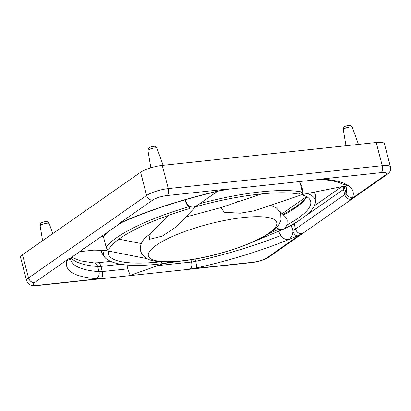<?xml version="1.0" encoding="UTF-8"?>
<svg xmlns="http://www.w3.org/2000/svg" width="411" height="411" viewBox="0 0 411 411"><rect width="100%" height="100%" fill="white"/><g stroke="black" fill="none" stroke-linecap="round" stroke-linejoin="round"><path stroke-width="0.62" d="M195.621 206.815L176.078 226.939L162.242 236.15L149.239 239.382L150.303 233.823L168.048 215.549M299.501 181.58L301.037 186.245L302.188 192.086L298.294 194.059C278.735 190.108 235.22 195.451 194.619 207.098L193.951 207.159L197.737 205.12L217.383 191.398M185.5 199.689L185.721 201.816C186.26 203.938 187.488 205.515 189.409 206.548L189.897 208.459C158.939 217.758 135.661 227.704 120.063 238.298C114.803 242.022 111.319 245.29 109.614 248.1L107.42 249.883L106.156 247.217L103.469 236.911L106.803 232.724M307.664 193.612A109.223 25.682 -14.6 0 1 315.093 203.835C313.47 208.762 308.923 213.771 301.458 218.873C296.881 222.063 291.348 225.295 284.859 228.562L286.986 224.966L287.166 219.983L285.573 217.116L279.485 210.966M276.552 227.478L278.92 229.071C281.037 229.585 282.398 229.687 283.004 229.389L252.339 242.228M281.011 220.327L280.723 213.479L280.055 211.855L276.382 207.945L270.638 205.32M254.522 210.745L240.147 213.217L224.175 212.225L221.128 207.54M185.715 199.623L186.013 201.513C187.58 205.413 190.226 207.293 193.951 207.159M163.188 263.677L130.195 275.396L127.276 267.566L127.184 265.023M299.619 181.945L301.674 186.121C302.907 190.226 303.169 193.016 302.465 194.495L348.091 185.443A147.95 34.791 165.4 0 0 323.591 179.165A16.44 3.863 165.4 0 0 318.653 179.314L381.018 172.635A5.482 2.851 -96.1 0 0 382.245 165.69L168.289 188.603A5.482 2.851 83.9 0 1 167.061 195.549L229.425 188.87A16.44 3.863 165.4 0 0 223.209 189.913A147.95 34.791 165.4 0 0 216.14 191.526L228.67 189.163L317.893 179.607L321.808 179.473A5.482 4.413 94.6 0 0 323.591 179.165M290.896 225.377L292.735 229.066L292.961 231.352C292.699 234.815 291.389 237.507 289.02 239.433C285.522 239.834 282.804 238.508 280.872 235.457A142.468 33.502 -14.6 0 1 195.667 261.314L195.081 259.058M254.352 210.807L302.465 194.495M22.502 254.753L28.544 277.949A16.44 3.863 165.4 0 0 26.592 280.595L20.55 257.404A16.44 3.863 -14.6 0 1 22.502 254.753L140.593 172.281A16.44 3.863 -14.6 0 1 162.247 165.407L376.204 142.494A16.44 3.863 -14.6 0 1 384.408 143.732L390.45 166.923A16.44 3.863 165.4 0 0 382.245 165.69L376.204 142.494M160.793 261.786L162.463 263.621L160.829 263.867C132.517 267.124 114.166 265.285 105.771 258.36A109.223 25.682 -14.6 0 1 104.337 250.366M105.098 250.381L147.133 258.678M321.808 179.473C331.364 180.316 338.191 181.832 342.286 184.025L348.091 185.443A147.95 34.791 165.4 0 1 352.679 197.239A5.482 5.261 -161.1 0 1 346.052 193.257L344.706 188.104A142.468 33.502 165.4 0 0 345.183 186.224M276.552 227.473L277.579 228.357M283.004 229.389L285.568 228.203M162.463 263.621L171.819 261.817M82.046 249.426L84.743 248.131L120.002 223.507L123.3 221.76A5.482 2.98 66.4 0 1 122.447 221.894A16.44 3.863 165.4 0 0 118.204 224.17L152.625 200.131A10.958 2.579 -14.6 0 1 167.061 195.549M107.42 249.883L105.416 250.386L82.246 249.878L70.754 257.903A5.482 4.495 -124.9 0 1 68.961 258.565A16.44 3.863 165.4 0 0 67.044 260.589A147.95 34.791 165.4 0 0 96.138 278.663A16.44 3.863 165.4 0 0 101.075 278.514L38.706 285.193A10.958 2.579 -14.6 0 1 34.539 282.604L68.961 258.565M123.3 221.76C150.056 210.16 180.239 200.316 213.848 192.225L216.14 191.526A147.95 34.791 165.4 0 0 122.447 221.894M282.162 213.674L306.539 196.648M79.683 251.666L93.985 250.135M268.84 233.171A66.325 15.597 -14.6 0 1 181.472 260.903A66.325 15.597 -14.6 0 1 156.242 245.228A66.325 15.597 -14.6 0 1 243.615 217.501A66.325 15.597 -14.6 0 1 268.84 233.171M199.91 203.604A109.223 25.682 -14.6 0 1 302.188 192.086M106.156 247.217A109.223 25.682 -14.6 0 1 116.816 237.553A109.223 25.682 -14.6 0 1 189.409 206.548M301.597 194.799C305.173 195.811 307.567 196.956 308.779 198.225A104.481 24.568 -14.6 0 1 298.211 218.128A104.481 24.568 -14.6 0 1 286.986 224.966M278.92 229.071A104.481 24.568 -14.6 0 1 268.753 233.664M160.773 261.792A104.481 24.568 -14.6 0 1 108.386 251.029M196.52 267.915A5.482 0.817 77.5 0 0 195.667 261.314A10.958 2.579 -14.6 0 1 193.53 261.735A10.958 2.579 -14.6 0 1 191.526 262.013A5.482 2.851 83.9 0 1 191.721 266.179A5.482 2.851 83.9 0 1 190.298 268.958A16.44 3.863 165.4 0 0 196.52 267.915A147.95 34.791 165.4 0 0 289.02 239.433A147.95 34.791 165.4 0 0 297.281 235.935A16.44 3.863 165.4 0 0 301.52 233.659L267.099 257.697A5.482 4.495 55.1 0 0 268.897 257.034C264.273 259.886 258.606 261.73 251.907 262.572L37.951 285.486A5.482 2.851 -96.1 0 0 38.706 285.193M71.642 257.286L80.474 260.857L93.893 262.891A5.482 4.413 94.6 0 1 97.664 266.513A10.958 2.579 165.4 0 0 99.164 266.539A10.958 2.579 165.4 0 0 100.957 266.415L120.762 264.294M127.754 268.84L102.298 271.568L100.957 266.415A5.482 2.851 83.9 0 0 99.251 263.292A5.482 2.851 83.9 0 0 97.803 262.757L110.379 261.411M101.075 278.514A5.482 2.851 83.9 0 0 102.493 275.735A5.482 2.851 83.9 0 0 102.298 271.568A10.958 2.579 -14.6 0 1 100.505 271.697A10.958 2.579 -14.6 0 1 99.01 271.666A5.482 4.413 94.6 0 1 96.138 278.663M381.018 172.635A10.958 2.579 -14.6 0 1 385.189 175.225L350.768 199.263A5.482 4.495 -124.9 0 1 347.084 198.107A5.482 4.495 -124.9 0 1 344.772 194.609L295.53 229.004A5.482 4.495 55.1 0 0 297.841 232.503A5.482 4.495 55.1 0 0 301.52 233.659M304.438 216.689L343.432 189.456A10.958 2.579 165.4 0 0 344.284 188.741A10.958 2.579 165.4 0 0 344.706 188.104A5.482 5.261 -161.1 0 1 344.562 186.347M345.368 186.188L346.391 187.848A142.468 33.502 -14.6 0 1 346.052 193.257A10.958 2.579 -14.6 0 1 345.625 193.9A10.958 2.579 -14.6 0 1 344.772 194.609L343.432 189.456A5.482 4.495 -124.9 0 1 343.452 186.563M294.117 223.548A5.482 4.495 55.1 0 0 294.184 223.846L298.145 221.082M42.605 240.718L40.134 225.901A4.67 1.099 -14.6 0 1 40.694 225.171A4.67 1.099 -14.6 0 1 45.611 223.404A4.67 1.099 -14.6 0 1 49.176 223.548L52.783 233.607M352.345 127.323C350.372 124.6 350.383 125.745 349.227 125.35C349.432 124.97 344.351 126.377 344.67 126.68C343.807 127.081 343.349 128.078 343.303 129.676A4.67 1.099 -14.6 0 1 343.863 128.946A4.67 1.099 -14.6 0 1 348.78 127.184A4.67 1.099 -14.6 0 1 352.345 127.323L358.469 144.395M150.822 167.822L147.955 150.601A4.67 1.099 -14.6 0 1 150.097 149.065A4.67 1.099 -14.6 0 1 154.664 147.914A4.67 1.099 -14.6 0 1 156.992 148.243L163.121 165.314M190.935 259.752L191.526 262.013L157.814 265.624M291.307 225.151A5.482 2.98 66.4 0 0 291.358 225.367A10.958 2.579 165.4 0 0 292.94 224.601A10.958 2.579 165.4 0 0 294.184 223.846L295.53 229.004A10.958 2.579 -14.6 0 1 294.281 229.754A10.958 2.579 -14.6 0 1 292.951 230.407M306.853 196.823A104.481 24.568 -14.6 0 1 295.53 207.822A104.481 24.568 -14.6 0 1 283.544 215.066M162.247 165.407L168.289 188.603A16.44 3.863 165.4 0 0 146.629 195.477A5.482 4.495 55.1 0 0 152.625 200.131M385.189 175.225A5.482 4.495 55.1 0 0 386.982 174.562C388.369 173.129 391.154 172.271 390.45 166.923M140.593 172.281L146.629 195.477L28.544 277.949A5.482 4.495 55.1 0 0 34.539 282.604M267.099 257.697A10.958 2.579 -14.6 0 1 252.662 262.28A5.482 2.851 83.9 0 1 251.907 262.572M252.662 262.28L190.298 268.958M350.768 199.263A16.44 3.863 165.4 0 0 352.679 197.239M103.469 236.911A109.223 25.682 -14.6 0 1 108.869 231.28M298.859 181.647A109.223 25.682 -14.6 0 1 299.578 181.79M290.983 225.531A142.468 33.502 165.4 0 0 291.358 225.367L291.759 226.898M292.961 231.352A5.482 2.98 66.4 0 0 297.281 235.935M118.204 224.17A5.482 4.495 55.1 0 0 120.002 223.507M70.975 257.748A142.468 33.502 165.4 0 0 97.664 266.513L99.01 271.666A142.468 33.502 -14.6 0 1 70.651 259.675L70.671 257.959M318.653 179.314A5.482 2.851 83.9 0 1 317.893 179.607M229.425 188.87A5.482 2.851 83.9 0 1 228.67 189.163M70.476 258.108A5.482 5.261 -161.1 0 1 67.044 260.589M281.119 219.936L278.951 224.576C276.942 227.386 274.163 229.996 270.608 232.421C255.133 243.456 220.311 255.195 190.997 259.742C177.629 261.894 162.848 262.912 153.113 260.759C146.753 259.66 142.586 256.433 140.608 251.08C139.719 245.459 141.785 240.605 146.814 236.525L150.924 233.289M101.044 250.294L101.065 250.376C101.964 253.561 103.531 256.223 105.771 258.36M314.518 192.266L315.304 194.567C316.074 197.789 316.002 200.876 315.093 203.835M40.134 225.901C40.186 224.293 40.643 223.291 41.501 222.901C41.182 222.598 46.263 221.19 46.058 221.57C47.214 221.971 47.203 220.825 49.176 223.548M241.576 200.655L237.661 201.524L236.325 202.423M147.955 150.601C148.068 148.967 148.417 148.047 148.998 147.847C148.931 147.462 152.645 146.157 153.154 146.311C154.567 146.681 154.747 145.186 156.992 148.243M221.185 207.524L185.68 217.054M141.333 243.569L118.882 239.14M221.154 207.534L261.689 193.879M103.495 236.644L101.265 236.592M283.045 214.568L296.31 206.646L304.561 199.684L306.791 196.787M37.951 285.486C31.817 285.517 29.212 286.287 26.592 280.595M164.035 263.492L179.283 261.262M278.653 231.563L281.037 235.76M343.303 129.676L345.98 145.73M314.307 205.86L341.346 186.979M93.893 262.891L97.803 262.757M386.982 174.562L268.897 257.034M70.754 257.903L70.435 258.103"/></g></svg>
